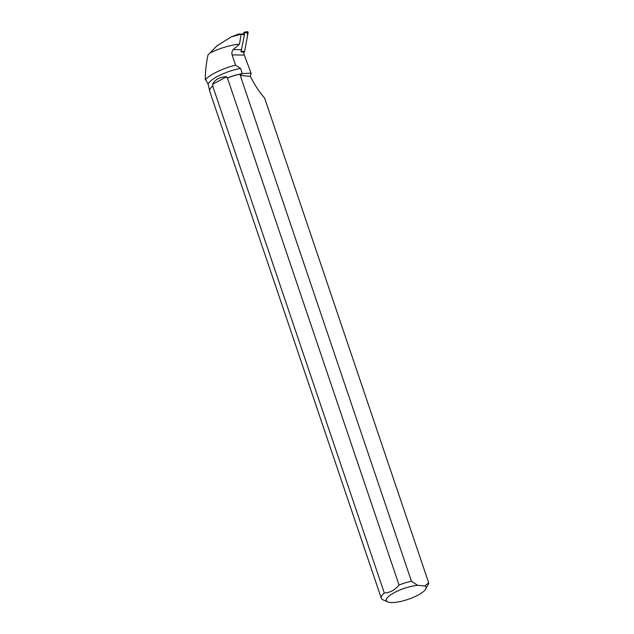 <?xml version="1.0" encoding="UTF-8"?>
<svg xmlns="http://www.w3.org/2000/svg" width="634" height="634" viewBox="0 0 634 634"><rect width="100%" height="100%" fill="white"/><g stroke="black" fill="none" stroke-linecap="round" stroke-linejoin="round"><path stroke-width="0.95" d="M233.32 49.563C231.981 51.085 231.576 52.868 232.099 54.92L235.563 65.159A28.205 7.822 161.3 0 0 205.582 79.448L205.321 78.664C205.345 71.277 206.232 63.384 207.992 54.984L209.989 52.963A28.205 7.822 161.3 0 1 239.517 44.126L233.32 49.563L241.221 49.65A8.393 6.586 -89.4 0 0 241.047 51.806L244.843 32.54L244.359 32.175L242.695 34.07M244.526 32.08L247.442 31.7A0.792 0.626 90.6 0 1 248.108 32.667L244.589 51.52A0.792 0.626 90.6 0 1 244.399 51.925L243.757 52.662L244.589 51.52L247.434 36.273L247.434 31.7M244.027 34.616L240.12 34.45L231.196 36.915L216.899 45.862L209.989 52.963M240.12 34.45L238.717 34.03L243.313 34.078M239.517 44.126L241.031 34.585M235.563 65.159L240.595 68.409L242.307 73.623L251.048 73.124L250.414 76.373C254.369 84.504 259.1 91.724 264.6 98.032L428.679 582.804A24.956 6.919 161.3 0 1 428.212 584.469L425.723 589.026A20.962 5.809 161.3 0 0 424.923 585.982L428.679 582.804M209.585 90.448L208.118 84.203L205.582 79.448M208.118 84.203A24.805 6.879 -18.7 0 1 240.595 68.409M210.1 88.895A24.805 6.879 -18.7 0 1 210.147 88.808A24.805 6.879 -18.7 0 1 212.937 85.709L212.485 84.37C215.053 79.472 219.768 76.912 226.631 76.682L227.083 78.014A24.805 6.879 -18.7 0 1 242.346 73.592M232.099 54.92L244.28 55.047L251.048 73.124M227.083 78.014L227.424 77.99A24.956 6.919 -18.7 0 1 242.022 73.75L242.307 73.623M242.022 73.75L240.246 75.446L250.414 76.373M238.717 34.03L231.196 36.915M212.691 86.002L384.307 593.028A24.956 6.919 161.3 0 0 381.303 598.234L209.688 91.217A24.956 6.919 -18.7 0 1 210.052 88.982A24.956 6.919 -18.7 0 1 212.691 86.002L212.937 85.709M381.303 598.234A24.956 6.919 161.3 0 0 382.952 599.788L387.699 601.896A20.962 5.809 161.3 0 0 408.034 599.376A20.962 5.809 161.3 0 0 425.723 589.026M244.28 55.047A8.393 6.586 90.6 0 1 243.725 52.313L241.047 51.806M205.321 78.664L205.448 79.971M240.246 75.446L411.442 581.227A24.956 6.919 161.3 0 0 399.048 585.016L227.424 77.99M411.442 581.227L417.663 585.317L424.923 585.982M417.663 585.317A20.962 5.809 161.3 0 0 393.769 592.933A20.962 5.809 161.3 0 0 387.699 601.896M384.307 593.028C390.037 592.711 394.95 590.04 399.048 585.016M212.485 84.37L226.631 76.682M241.324 51.394L244.589 51.52M248.108 32.667L244.843 32.54M244.399 51.925L241.229 51.592"/></g></svg>
